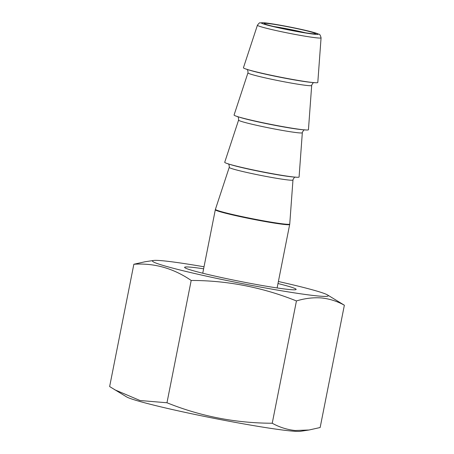 <?xml version="1.0" encoding="UTF-8"?>
<svg xmlns="http://www.w3.org/2000/svg" width="454" height="454" viewBox="0 0 454 454"><rect width="100%" height="100%" fill="white"/><g stroke="black" fill="none" stroke-linecap="round" stroke-linejoin="round"><path stroke-width="0.68" d="M312.715 33.738A26.19 1.39 -168.8 0 1 284.357 28.88A26.19 1.39 -168.8 0 1 264.16 23.568A26.19 1.39 -168.8 0 1 266.946 23.415A26.19 1.39 -168.8 0 1 296.632 28.551A26.19 1.39 -168.8 0 1 315.468 33.727A26.19 1.39 -168.8 0 1 312.715 33.738M238.583 120.123L224.713 162.277A37.909 2.015 11.2 0 0 228.214 163.871A37.909 2.015 11.2 0 0 261.254 171.578A37.909 2.015 11.2 0 0 295.015 177.122A37.909 2.015 11.2 0 0 295.242 177.145A37.909 2.015 11.2 0 0 299.084 177.003L302.324 132.744A32.489 1.725 -168.8 0 1 298.84 132.852A32.489 1.725 -168.8 0 1 262.735 126.626A32.489 1.725 -168.8 0 1 238.583 120.123L238.685 119.725C238.197 115.322 237.533 117.24 237.385 116.445M247.941 72.861L234.071 115.015A37.909 2.015 11.2 0 0 237.573 116.61A37.909 2.015 11.2 0 0 270.612 124.317A37.909 2.015 11.2 0 0 304.373 129.867A37.909 2.015 11.2 0 0 304.6 129.884A37.909 2.015 11.2 0 0 308.442 129.742L311.682 85.483A32.489 1.725 -168.8 0 1 308.198 85.59A32.489 1.725 -168.8 0 1 272.094 79.371A32.489 1.725 -168.8 0 1 247.941 72.861L248.043 72.47C247.555 68.066 246.891 69.978 246.743 69.184M313.731 82.605A37.909 2.015 11.2 0 0 313.952 82.622A37.909 2.015 11.2 0 0 317.8 82.48L321.069 37.83A32.444 1.725 -168.8 0 1 317.59 37.937A32.444 1.725 -168.8 0 1 281.537 31.723A32.444 1.725 -168.8 0 1 257.418 25.225L243.429 67.76A37.909 2.015 11.2 0 0 246.931 69.354A37.909 2.015 11.2 0 0 279.97 77.061A37.909 2.015 11.2 0 0 313.731 82.605M305.264 32.756A24.124 1.283 11.2 0 0 273.966 26.559M277.99 283.529A56.858 3.019 -168.8 0 1 296.144 289.419A56.858 3.019 -168.8 0 1 290.049 289.584A56.858 3.019 -168.8 0 1 227.04 278.733A56.858 3.019 -168.8 0 1 184.591 267.332A56.858 3.019 -168.8 0 1 190.686 267.168A56.858 3.019 -168.8 0 1 203.619 268.802M344.365 305.219L320.149 427.52L309.026 430.006L300.446 431.3A89.597 4.761 -168.8 0 1 291.916 431.062A89.597 4.761 -168.8 0 1 198.943 415.285A89.597 4.761 -168.8 0 1 126.547 396.87L109.635 386.558L133.851 264.256C154.303 262.906 173.411 268.303 191.191 280.459C227.42 280.493 262.503 287.32 296.445 300.94C305.02 298.335 313.345 297.342 321.421 297.943C329.473 298.783 337.118 301.206 344.365 305.219L327.453 294.907A89.597 4.761 -168.8 0 1 318.657 296.036A89.597 4.761 -168.8 0 1 213.17 277.621A89.597 4.761 -168.8 0 1 153.554 260.477A89.597 4.761 -168.8 0 1 162.084 260.715A89.597 4.761 -168.8 0 1 204.022 266.782M309.026 430.006L295.174 430.511C287.138 429.683 279.494 427.259 272.23 423.241C235.615 423.134 200.526 416.307 166.97 402.76L140.036 400.519L114.658 389.731M278.393 281.508A89.597 4.761 -168.8 0 1 327.453 294.907M153.554 260.477L144.974 261.771L133.851 264.256M272.23 423.241L296.445 300.94M166.97 402.76L191.191 280.459M246.931 69.354L249.019 70.012A35.491 1.884 11.2 0 0 279.953 77.225A35.491 1.884 11.2 0 0 311.563 82.418A35.491 1.884 11.2 0 0 311.773 82.441L313.952 82.622M237.573 116.61L239.661 117.274A35.491 1.884 11.2 0 0 270.595 124.487A35.491 1.884 11.2 0 0 302.205 129.679A35.491 1.884 11.2 0 0 302.415 129.696L304.6 129.884M228.214 163.871L230.303 164.53A35.491 1.884 11.2 0 0 261.237 171.748A35.491 1.884 11.2 0 0 292.847 176.941A35.491 1.884 11.2 0 0 293.057 176.958L295.242 177.145M315.19 34.294A29.022 1.544 11.2 0 0 302.773 29.731A29.022 1.544 11.2 0 0 264.472 22.853A29.022 1.544 11.2 0 0 276.883 27.422A29.022 1.544 11.2 0 0 315.19 34.294M229.225 167.384L215.423 209.334A37.881 2.015 11.2 0 0 243.582 216.921A37.881 2.015 11.2 0 0 285.679 224.174A37.881 2.015 11.2 0 0 289.743 224.049L292.966 180.005A32.489 1.725 -168.8 0 1 289.482 180.107A32.489 1.725 -168.8 0 1 253.377 173.888A32.489 1.725 -168.8 0 1 229.225 167.384L229.327 166.987C228.839 162.583 228.175 164.501 228.033 163.701M289.743 224.049L289.68 224.48A37.909 2.015 -168.8 0 1 285.617 224.588A37.909 2.015 -168.8 0 1 243.611 217.358A37.909 2.015 -168.8 0 1 215.315 209.754L202.745 273.223M314.191 82.537C313.748 83.218 313.867 81.192 311.739 85.08L311.682 85.483M304.833 129.799C304.39 130.48 304.509 128.454 302.381 132.341L302.324 132.744M295.475 177.054C295.032 177.735 295.151 175.715 293.023 179.597L292.966 180.005M321.069 37.83C320.411 35.23 319.678 34.022 318.867 34.198L311.262 31.763C298.777 28.471 272.525 23.46 264.109 22.796L259.966 22.865C259.739 22.484 258.888 23.273 257.418 25.225M277.116 287.944L289.68 224.48M215.423 209.334L215.315 209.754"/></g></svg>
